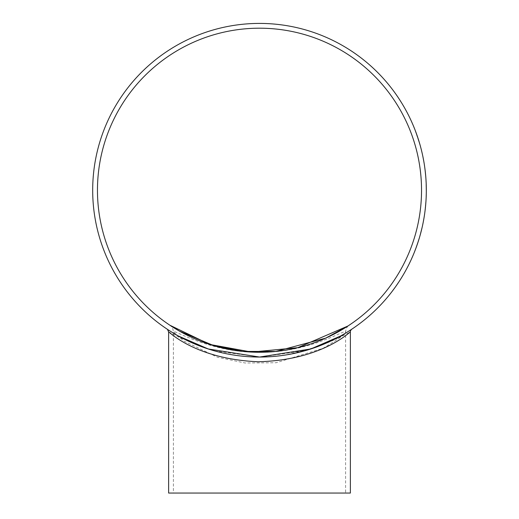 <?xml version="1.0" encoding="UTF-8"?>
<svg xmlns="http://www.w3.org/2000/svg" width="519" height="519" viewBox="0 0 519 519"><rect width="100%" height="100%" fill="white"/><g stroke="black" fill="none" stroke-linecap="round" stroke-linejoin="round"><path stroke-width="0.39" stroke-dasharray="2.6 1.95" d="M168.63 331.926L179.957 337.694L213.426 350.786L260.525 357.04L307.391 350.273L339.497 337.46L350.37 331.926M168.63 493.05L350.37 493.05M345.596 493.05L173.404 493.05L345.596 493.05L345.596 331.926C345.836 333.853 338.291 339.335 322.948 348.366L276.16 362.742L245.065 362.989L217.48 357.241L183.758 341.022L173.404 331.926C172.016 328.222 209.06 352.706 258.605 352.265C309.772 353.128 346.776 328.196 345.596 331.926C345.946 328.67 347.146 326.419 349.209 325.166L349.183 325.186M92.687 190.226A166.813 166.813 0 0 0 342.91 334.697A166.813 166.813 0 0 0 342.91 45.763A166.813 166.813 0 0 0 92.687 190.226M393.824 289.141L397.178 284.418A166.813 166.813 0 0 0 398.611 282.284L398.495 282.466A166.813 166.813 0 0 1 397.061 284.594L393.7 289.31A166.813 166.813 0 0 1 392.163 291.36L392.286 291.198A166.813 166.813 0 0 0 393.824 289.141L395.484 286.851M402.497 276.121A166.813 166.813 0 0 1 399.202 281.389A166.813 166.813 0 0 0 402.497 276.121L402.426 276.082A166.729 166.729 0 0 1 399.13 281.343L399.13 281.343A166.729 166.729 0 0 0 402.426 276.082L402.497 276.121M408.297 265.631L408.07 266.078M405.352 271.19L407.35 267.473M407.311 267.545L406.915 268.304M406.682 268.751L406.435 269.205M405.819 270.341L405.586 270.762M405.949 269.925L408.421 265.203M413.993 253.142L413.993 253.142A166.813 166.813 0 0 1 409.543 263.127L409.465 263.088A166.729 166.729 0 0 0 413.915 253.11L412.858 255.653A166.729 166.729 0 0 1 409.465 263.088L409.543 263.127A166.813 166.813 0 0 0 412.936 255.685L412.858 255.653M411.152 259.721L412.333 256.866M413.915 253.11L413.526 254.284M413.429 254.524L413.254 254.926M412.955 255.64L412.761 256.088M412.65 256.347L412.268 257.223M411.768 258.365L411.483 258.987M411.256 259.494L410.957 260.142M410.879 260.311L410.698 260.707M409.562 262.893L412.936 255.685M416.952 245.331L418.45 240.835A166.813 166.813 0 0 0 419.3 238.085L419.054 238.909A166.813 166.813 0 0 1 418.204 241.614L416.997 245.202M416.913 245.176L415.635 248.958A166.813 166.813 0 0 1 414.597 251.65L414.279 252.442A166.813 166.813 0 0 0 415.317 249.795M420.572 233.615L421.331 230.702M421.253 231.013L420.137 234.88M420.903 232.369L420.695 233.167M419.553 236.936L421.908 227.925M421.013 231.604L421.402 230.397M421.376 230.507L421.292 230.851M421.266 230.955L421.117 231.539M420.89 232.084L420.792 232.791M420.76 232.914L420.208 234.945M423.757 219.323L422.674 224.474A166.729 166.729 0 0 0 424.536 213.925L424.62 213.938A166.813 166.813 0 0 1 422.758 224.487L423.887 218.596A166.813 166.813 0 0 0 424.237 216.481L423.926 218.343M424.62 213.938A166.813 166.813 0 0 1 423.186 222.392L423.102 222.372A166.729 166.729 0 0 0 424.536 213.925L424.62 213.938M425.924 201.593L425.891 202.092M425.379 207.859L425.775 203.656M425.768 203.74L425.697 204.59M425.684 204.733L425.651 205.057M425.651 205.096L425.606 205.608M425.483 206.893L425.431 207.373M425.522 206.491L425.872 201.145L424.827 211.804L425.872 201.145M426.294 193.016A166.813 166.813 0 0 1 426.073 199.225A166.813 166.813 0 0 0 426.294 193.016L426.203 193.016A166.729 166.729 0 0 1 425.982 199.225L425.982 199.225A166.729 166.729 0 0 0 426.203 193.016L426.294 193.016M426.067 182.948L426.222 191.303L426.177 183.447M426.216 184.479L426.242 185.283M426.255 185.88L426.06 182.733L426.177 185.984M426.307 188.974L425.95 180.593M426.151 182.85L426.235 185.205M426.255 185.666L426.307 188.468M426.307 188.812L426.222 189.169M426.222 191.303L425.963 180.807M425.645 176.324L425.236 172.042M425.385 172.626L425.489 173.67M425.496 173.696L425.548 174.222M425.398 172.782L425.178 170.777M425.204 171.03L425.359 172.438M425.762 176.694L425.71 176.058M425.561 175.331L425.684 175.707M425.84 177.615L424.711 167.806M422.888 156.602L423.621 160.384A166.813 166.813 0 0 1 423.991 162.499L423.906 162.512A166.729 166.729 0 0 0 423.673 161.15L423.536 160.403A166.729 166.729 0 0 1 423.906 162.512L423.991 162.499A166.813 166.813 0 0 0 423.757 161.137L423.673 161.15M420.675 147.214A166.813 166.813 0 0 1 422.161 153.248A166.813 166.813 0 0 0 420.675 147.214L420.591 147.234A166.729 166.729 0 0 1 422.077 153.267L422.077 153.267A166.729 166.729 0 0 0 420.591 147.234L420.675 147.214M420.137 145.262L416.257 133.195M416.504 133.87L416.673 134.35M416.828 134.791L416.978 135.2M417.029 135.349L417.626 137.1M416.004 132.741L420.137 145.58L415.174 130.535L417.983 138.171M418.282 139.086L418.632 140.182M418.664 140.286L418.93 141.155M419.105 141.719L419.235 142.141M419.287 142.336L419.858 144.269M417.918 137.97L415.174 130.535M413.455 126L414.168 127.739M414.454 128.446L412.092 122.834A166.813 166.813 0 0 0 409.452 117.138A166.813 166.813 0 0 1 412.086 122.815L412.41 123.561M412.599 124.21L411.917 122.653A166.729 166.729 0 0 0 410.393 119.305A166.729 166.729 0 0 1 411.716 122.199L411.82 122.439A166.729 166.729 0 0 0 410.393 119.305A166.729 166.729 0 0 1 412.028 122.899L413.085 125.131M405.91 110.288A166.813 166.813 0 0 1 408.401 115.03A166.813 166.813 0 0 0 402.056 103.599A166.813 166.813 0 0 1 405.91 110.288L405.832 110.326A166.729 166.729 0 0 1 408.323 115.069L408.323 115.069A166.729 166.729 0 0 0 401.985 103.644L401.985 103.644A166.729 166.729 0 0 1 404.69 108.27L404.69 108.27A166.729 166.729 0 0 1 405.832 110.326L405.91 110.288M398.858 98.539L396.237 94.679A166.813 166.813 0 0 0 394.836 92.706A166.813 166.813 0 0 1 397.69 96.793L398.002 97.254M397.619 96.683L400.707 101.413L397.567 96.768A166.729 166.729 0 0 0 393.376 90.857L393.447 90.806A166.813 166.813 0 0 1 397.405 96.372L399.046 98.831M398.787 98.591L396.166 94.724A166.729 166.729 0 0 0 394.764 92.758L394.764 92.758A166.729 166.729 0 0 0 393.376 90.857L393.447 90.806A166.813 166.813 0 0 1 397.638 96.722L397.567 96.768M398.008 97.267L398.975 98.72M400.707 101.413L401.427 102.574A166.813 166.813 0 0 0 399.993 100.29M345.596 333.107C334.755 341.353 314.345 348.703 284.367 355.178C260.285 359.051 232.084 356.475 212.667 350.331C193.866 344.026 180.781 338.284 173.404 333.107L173.404 493.05M97.462 190.226A162.038 162.038 0 0 0 340.516 330.558A162.038 162.038 0 0 0 340.516 49.902A162.038 162.038 0 0 0 97.462 190.226M399.915 100.336A166.729 166.729 0 0 1 401.356 102.619M400.629 101.458L399.014 98.779M398.936 98.824L399.896 100.303M397.619 96.839A166.729 166.729 0 0 0 394.764 92.758A166.729 166.729 0 0 1 397.333 96.424M414.396 128.537L412.015 122.867A166.729 166.729 0 0 0 409.374 117.177L409.374 117.177A166.729 166.729 0 0 1 412.008 122.854L414.473 128.504M411.917 122.653L412.676 124.177M412.028 122.899L412.105 122.867A166.813 166.813 0 0 0 410.471 119.266L410.471 119.266A166.813 166.813 0 0 1 411.995 122.62M412.631 124.275L411.904 122.4A166.813 166.813 0 0 0 410.471 119.266A166.813 166.813 0 0 1 411.794 122.16L412.884 124.651M418.34 139.28L418.055 138.385M416.082 132.708L419.573 143.289M426.177 186.042L426.307 188.669M426.06 182.733L426.261 186.036M426.248 185.64L426.235 185.049M426.229 184.972L426.183 183.681M426.183 183.648L426.144 182.733M426.307 188.481L426.274 186.516M425.716 203.286L425.431 206.484M425.087 209.676L425.437 206.458M425.638 204.246L425.522 206.471M425.801 203.292L425.723 204.252M425.612 205.524L425.684 204.694M423.673 219.31L423.802 218.583A166.729 166.729 0 0 0 424.153 216.468L424.237 216.481M424.153 216.468L423.102 222.372M419.611 236.729L420.195 234.672M416.867 245.305L418.45 240.835M415.239 249.769A166.729 166.729 0 0 1 414.201 252.409M415.55 248.932A166.729 166.729 0 0 1 414.519 251.618L414.597 251.65M414.519 251.618L416.394 246.642M417.341 243.943L419.054 238.909M418.969 238.883A166.729 166.729 0 0 1 418.119 241.588M419.222 238.059A166.729 166.729 0 0 1 418.372 240.81M407.447 267.11L405.936 269.945M404.372 272.754L407 267.966M407.525 267.149L407.071 268.005M406.474 269.127L406.87 268.394M393.759 289.089A166.729 166.729 0 0 1 392.221 291.146M393.629 289.258A166.729 166.729 0 0 1 392.092 291.308L392.163 291.36M392.092 291.308L394.641 287.876M396.133 285.781L398.423 282.42A166.729 166.729 0 0 1 396.99 284.548L395.374 286.858M398.54 282.239A166.729 166.729 0 0 1 397.106 284.367L397.178 284.418M395.413 286.799L397.106 284.367M212.667 350.331L210.312 349.624M170.115 325.381L169.817 325.186C171.958 326.587 173.151 328.832 173.404 331.926L173.404 333.107"/><path stroke-width="0.78" d="M168.63 331.926L168.63 493.05L350.37 493.05L350.37 331.926C350.844 330.785 323.272 360.05 258.365 361.762C194.833 359.18 168.318 330.908 168.63 331.926L167.475 329.364M92.687 190.226A166.813 166.813 0 0 0 342.91 334.697A166.813 166.813 0 0 0 342.91 45.763A166.813 166.813 0 0 0 92.687 190.226M398.611 282.284L395.926 286.222M397.061 284.594L396.776 285.009M395.543 286.76L393.7 289.31M394.712 287.922L392.286 291.198M408.498 265.241L408.297 265.631M408.07 266.078L406.87 268.394M404.45 272.793L405.819 270.341M412.761 256.088L411.152 259.721M413.111 255.277L412.955 255.64M412.131 257.534L411.82 258.241M411.483 258.987L411.256 259.494M410.561 260.999L409.634 262.932M419.3 238.085L417.419 243.969M418.204 241.614L415.635 248.958M416.478 246.668L414.279 252.442M421.091 231.649L420.903 232.369M420.695 233.167L420.572 233.615M420.286 234.679L419.637 236.962M422.057 227.672L420.221 234.899M421.117 231.539L420.974 232.103M420.208 234.945L419.696 236.755M423.926 218.343L423.186 222.392M425.956 201.151L425.924 201.593M425.891 202.092L425.684 204.694M425.606 205.608L425.574 205.933M425.178 209.689L425.483 206.893M426.047 180.807L426.157 182.948M426.19 183.745L426.216 184.479M426.242 185.283L426.255 185.88M426.248 185.53L426.313 191.303M426.034 180.593L426.151 182.85M426.235 185.205L426.255 185.666M426.307 188.468L426.307 188.812M424.801 167.793L425.184 170.842M425.191 170.913L425.736 176.317M425.295 171.815L425.385 172.626M425.548 174.222L425.645 175.325M425.359 172.438L425.398 172.782M425.723 176.194L425.762 176.694M425.684 175.707L425.84 177.615M422.888 156.602L423.757 161.137M415.252 130.503L417.665 137.217M416.673 134.35L416.828 134.791M418.158 138.709L418.282 139.086M418.93 141.155L419.105 141.719M419.858 144.269L420.137 145.262M414.168 127.739L414.454 128.446M412.41 123.561L411.904 122.4M413.085 125.131L413.455 126M398.858 98.545L399.15 98.986M399.766 99.94L401.427 102.574M173.404 333.107L178.38 335.994L208.229 348.969L259.565 357.046L310.862 348.943L340.672 335.962L345.596 333.107M97.462 190.226A162.038 162.038 0 0 0 340.516 330.558A162.038 162.038 0 0 0 340.516 49.902A162.038 162.038 0 0 0 97.462 190.226M169.823 325.192L179.522 331.154L214.042 345.758L242.886 351.415L275.803 351.447L325.614 338.167L347.899 326.029L297.796 347.678L251.624 352.077L209.721 344.434L169.888 325.231M419.501 143.036L418.34 139.28M418.055 138.385L417.912 137.963M426.274 186.516L426.248 185.64M425.567 205.998L425.612 205.524M406.247 269.549L406.474 269.127M350.37 331.926C349.916 330.551 352.511 328.566 351.856 329.143L351.824 329.163M325.614 338.167L322.961 339.322"/></g></svg>
